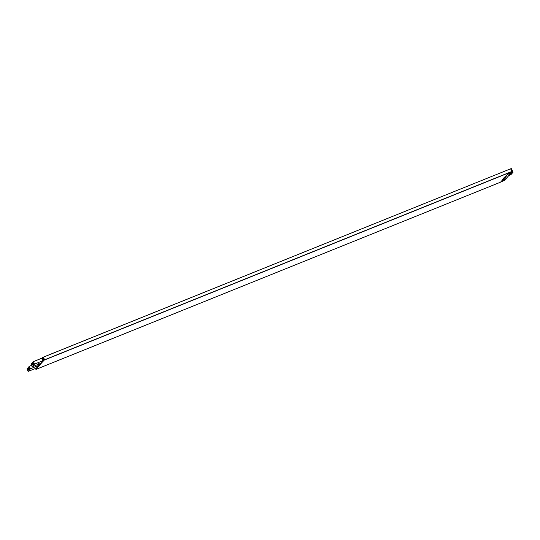 <?xml version="1.0" encoding="UTF-8"?>
<svg xmlns="http://www.w3.org/2000/svg" width="540" height="540" viewBox="0 0 540 540"><rect width="100%" height="100%" fill="white"/><g stroke="black" fill="none" stroke-linecap="round" stroke-linejoin="round"><path stroke-width="0.81" d="M43.335 357.183L510.658 168.797L43.403 357.102L44.584 359.788L511.832 171.484L510.658 168.797L511.832 171.484L44.57 359.809L43.335 357.183L510.658 168.797L511.832 171.484L510.651 172.834L511.832 171.484L44.57 359.809M35.498 368.462L35.876 369.245L39.13 365.519L35.876 369.245L36.531 368.975L35.876 369.245L35.498 368.462L35.795 369.137M39.71 364.379L39.481 363.845M42.991 359.937L42.957 359.498L42.991 359.937M42.998 359.924L42.971 359.546L42.998 359.924M42.721 357.433L43.456 357.271L41.789 358.499L42.727 357.433L43.848 359.917L42.802 357.534L43.456 357.271L42.721 357.433L43.848 359.917L44.503 359.654L43.456 357.271L44.537 359.815L43.848 359.917L39.933 364.601L44.537 359.815L43.848 359.917L44.503 359.654L43.376 357.17L41.789 358.499M39.548 363.818L39.785 364.345M42.032 358.763L42.694 359.782L42.228 359.417C43.551 361.409 41.499 356.744 42.228 359.417L42.694 359.782L42.032 358.763M43.436 359.89L42.984 359.303C42.208 356.44 44.402 361.436 42.984 359.303L42.923 358.412L43.484 359.694L42.829 358.385M43.436 359.417L42.984 359.303L43.153 358.722M506.142 176.533L505.103 177.728L503.793 178.261L505.103 177.728L506.142 176.533L504.833 177.059L506.142 176.533L504.839 177.059L506.142 176.533L504.839 177.059L506.142 176.533L505.103 177.728L503.793 178.261M39.42 364.628L38.374 365.823L39.42 364.628L40.73 364.102L39.42 364.628L38.374 365.823L39.683 365.296L38.374 365.823L39.42 364.628L40.723 364.095L39.42 364.628L38.374 365.823L39.42 364.628L40.723 364.095L39.42 364.628M35.924 369.407L43.97 360.194L35.917 369.414L500.553 182.176L35.924 369.428L43.97 360.194L508.606 172.955L500.553 182.176L508.599 172.942L43.97 360.207L35.863 369.293L43.97 360.207L508.606 172.955L500.553 182.176L35.924 369.428L37.76 367.295L35.917 369.414L43.97 360.194L508.545 172.82L43.916 360.072L40.392 364.102L43.916 360.079L508.552 172.827L43.916 360.079L508.552 172.827L43.922 360.086L40.412 364.095L43.916 360.072L42.599 361.76L43.922 360.086L508.599 172.942L43.922 360.086L42.552 361.651L43.922 360.086L508.552 172.827L43.916 360.072L40.392 364.102L43.916 360.072L42.599 361.76L43.97 360.194L508.599 172.942L43.97 360.207M38.327 365.715L39.366 364.514L38.327 365.715L39.366 364.514L40.675 363.994L39.366 364.514L40.675 363.987L39.373 364.52L38.327 365.715L39.366 364.514L40.675 363.987L39.373 364.52L38.543 365.627M504.785 176.951L506.095 176.418L504.785 176.951M39.197 365.492L38.556 366.397L39.413 365.405M40.466 364.203L41.992 362.455M41.769 362.549L40.243 364.291M512.453 172.712L512.163 172.051L512.453 172.712L512.163 172.051L511.461 172.334M505.649 176.728L508.012 174.022L511.286 172.706L508.012 174.022L505.649 176.728L508.012 174.022L511.286 172.706L506.054 178.693L502.787 180.009L504.603 177.93L502.74 179.908L506.054 178.693L511.286 172.706L507.964 173.921L505.615 176.614L507.964 173.921L511.238 172.597L507.964 173.921L505.615 176.614M504.387 178.018L502.787 180.009L504.603 177.93M510.86 173.036L513 172.294L511.171 174.393L509.078 175.237L510.908 173.138L513 172.294L510.86 173.036L513 172.294L510.908 173.138L509.078 175.237L511.171 174.393L513 172.294L511.171 174.393L509.078 175.237L510.908 173.138L513 172.294M508.059 176.02L511.063 174.434M27.338 369.259L27.999 368.496L28.296 369.171L27.634 369.927L27.338 369.259L27.634 369.927L28.296 369.171L27.999 368.496L27.338 369.259L27.999 368.496L28.296 369.171L27.634 369.927L27.338 369.259M30.091 368.449L28.296 369.171L30.091 368.449M29.43 369.205L27.634 369.927M29.795 367.774L27.999 368.496M29.322 366.262L27 368.928L28.107 371.439L36.416 368.091L38.738 365.432L36.416 368.091L38.738 365.432L30.429 368.78L29.322 366.262L27 368.928L28.107 371.439L30.429 368.78L28.107 371.439L36.416 368.091L28.107 371.439L27 368.928L29.322 366.262L31.536 365.371L29.322 366.262L30.429 368.78L38.738 365.432L30.429 368.78L29.322 366.262L31.536 365.371M31.388 364.615L32.056 363.852L32.353 364.527L31.684 365.29L31.388 364.615L31.684 365.29L32.353 364.527L32.056 363.852L31.388 364.615L32.056 363.852L32.353 364.527L31.684 365.29L31.388 364.615M34.148 363.805L32.353 364.527L34.148 363.805M33.48 364.561L31.684 365.29M33.851 363.13L32.056 363.852M41.688 358.27L42.795 360.788L40.466 363.447L42.795 360.788L34.479 364.136L33.379 361.625L31.057 364.284L32.157 366.795L34.479 364.136L32.157 366.795L40.466 363.447L32.157 366.795L31.057 364.284L33.379 361.625L41.688 358.27L33.379 361.625L34.479 364.136L42.795 360.788L41.688 358.27L42.795 360.788L34.479 364.136L33.379 361.625L41.688 358.27M511.299 174.035L512.096 173.124M512.123 172.071L511.69 172.192M509.261 173.995L508.734 174.191M511.286 168.561L512.447 171.207L511.225 172.604L512.447 171.207L511.792 171.477L512.413 171.045L511.367 168.669L510.712 168.932L511.758 171.308L510.631 168.824L511.286 168.561M511.758 171.308L512.447 171.207L511.758 171.308L512.413 171.045L511.367 168.669L510.712 168.932L511.792 171.477L512.413 171.045M502.214 180.272L502.463 180.799L503.348 179.786L502.463 180.799L503.739 180.394L504.772 179.206L503.739 180.394L502.47 180.731L503.543 179.705L502.558 180.839L502.214 180.272L502.423 180.745M502.787 179.098L502.754 180.205L502.43 179.469M503.732 177.957L504.063 178.706M503.604 179.226L503.294 178.517M504.09 178.673L503.759 177.93M503.267 178.544L503.584 179.253M503.125 179.779L502.814 179.064M502.328 179.584L502.369 180.124L502.328 179.584M505.832 178.781L504.441 180.374L505.832 178.781L504.441 180.374L503.786 180.637L505.177 179.044L503.658 180.428M503.543 179.705L502.47 180.731L503.739 180.394L504.772 179.206M503.098 179.806L502.754 180.205L503.098 179.806M505.325 178.97L505.305 179.388M512.332 170.633L511.677 169.547L512.399 170.869L512.177 171.511M512.048 169.985L511.677 169.547M35.64 368.401L36.335 368.206L35.343 368.26M35.593 368.456L36.335 368.206M38.529 363.852L38.61 365.054L38.279 363.602M37.955 363.967L38.61 365.054L39.359 364.75M39.555 364.527L38.664 364.939L38.63 364.487L38.806 364.824M43.403 357.102L44.584 359.788M510.651 172.834L511.832 171.484M500.749 181.946L503.752 180.738L505.258 179.017M504.853 179.179L503.705 180.495L501.107 181.541M39.13 365.519L35.876 369.245M43.004 359.282L42.95 358.499L43.443 359.627L43.004 359.282M44.53 359.822L39.933 364.601M42.984 359.303L42.923 358.412L43.484 359.694L42.984 359.303M38.374 365.823L39.683 365.296M43.922 360.086L508.606 172.955M511.529 172.26L512.44 171.74L511.738 172.017M512.44 171.74L512.73 172.402M512.521 172.638L512.231 171.977M511.286 172.706L506.054 178.693L502.787 180.009M28.107 371.439L30.429 368.78M33.379 361.625L31.057 364.284L32.157 366.795L40.466 363.447L42.795 360.788M32.157 366.795L34.479 364.136M508.748 174.211L509.267 174.001M511.225 172.604L512.447 171.207M502.558 180.839L503.348 179.786M505.177 179.044L503.786 180.637L504.441 180.374M512.399 170.869L512.433 171.322L512.399 170.869M43.328 358.911L42.613 359.606L42.863 360.187L43.612 359.883M42.863 360.187L42.687 359.849M42.667 360.41L43.409 360.106M42.188 359.66L42.937 359.363M41.911 358.688L42.66 358.385M42.107 358.465L42.856 358.162M42.613 359.606L42.215 358.776M42.417 359.343L42.464 359.984L42.417 359.343M43.254 358.999L43.308 359.714L42.856 358.688L43.254 358.999M39.643 363.865L40.392 363.569M41.627 358.756L42.08 358.56M42.181 360.133L42.647 359.964M502.457 180.799L503.739 180.394"/></g></svg>
